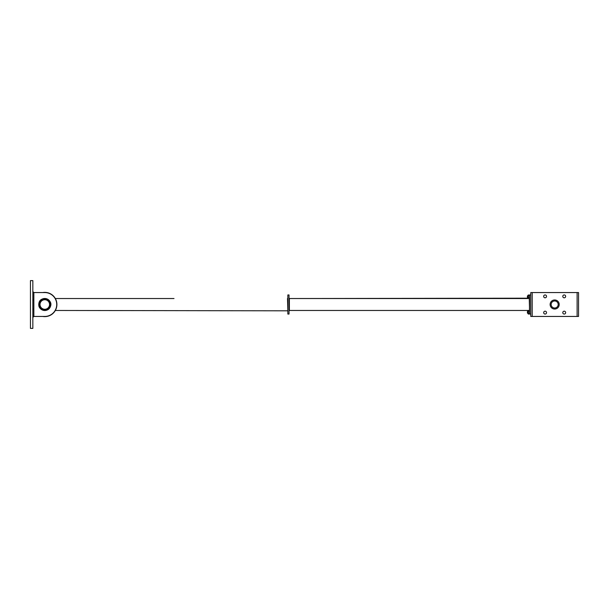<?xml version="1.0" encoding="UTF-8"?>
<svg xmlns="http://www.w3.org/2000/svg" width="609" height="609" viewBox="0 0 609 609"><rect width="100%" height="100%" fill="white"/><g stroke="black" fill="none" stroke-linecap="round" stroke-linejoin="round"><path stroke-width="0.91" d="M174.014 298.532L55.335 298.532M530.774 294.946L530.774 292.556L578.55 292.556L578.55 316.444L530.774 316.444L530.774 294.946L529.579 294.946L529.579 314.054L530.774 314.054M577.119 316.444L577.119 292.556M532.205 292.556L532.205 316.444M529.442 310.666L529.579 298.189L289.374 298.532L289.374 310.179M529.579 310.811L529.244 298.532M55.335 310.468L287.836 310.811L287.501 298.532M287.836 310.811L287.836 298.189M287.836 294.946L287.836 314.054L289.031 314.054L289.031 294.946L287.836 294.946M559.199 304.5A4.537 4.537 0 0 1 552.393 308.428A4.537 4.537 0 0 1 552.393 300.572A4.537 4.537 0 0 1 559.199 304.5M565.654 312.623A1.431 1.431 0 0 1 563.5 313.863A1.431 1.431 0 0 1 563.5 311.382A1.431 1.431 0 0 1 565.654 312.623M546.539 312.623A1.431 1.431 0 0 1 544.393 313.863A1.431 1.431 0 0 1 544.393 311.382A1.431 1.431 0 0 1 546.539 312.623M565.654 296.377A1.431 1.431 0 0 1 563.5 297.618A1.431 1.431 0 0 1 563.5 295.137A1.431 1.431 0 0 1 565.654 296.377M546.539 296.377A1.431 1.431 0 0 1 544.393 297.618A1.431 1.431 0 0 1 544.393 295.137A1.431 1.431 0 0 1 546.539 296.377M558.187 304.5A3.525 3.525 0 0 0 552.903 301.447A3.525 3.525 0 0 0 552.903 307.553A3.525 3.525 0 0 0 558.187 304.5M528.026 313.612L528.285 310.468L528.285 314.054L529.328 314.054L529.579 310.917M528.285 313.163L529.328 313.163M528.285 311.366L529.328 311.366M528.026 311.306L527.615 311.306L527.615 313.216L528.026 313.216M527.432 311.488L527.432 313.034M529.328 298.532L529.579 295.388M528.026 298.083L528.285 294.946L528.285 298.532L289.374 298.532M528.285 297.634L529.328 297.634M528.285 295.837L529.328 295.837M528.026 295.388L529.328 294.946M528.026 295.784L527.615 295.784L527.615 297.694L528.026 297.694M527.432 295.966L527.432 297.512M42.706 316.444A12.119 12.119 0 0 0 56.903 304.5A12.119 12.119 0 0 0 42.706 292.556L33.853 292.556L32.84 291.544M32.84 328.388L32.84 280.612L30.45 280.612L30.45 328.388L32.84 328.388M32.84 299.506L33.853 299.506L33.853 292.556L44.784 292.556A11.944 11.944 0 0 1 56.728 304.5A11.944 11.944 0 0 1 44.784 316.444L33.853 316.444L33.853 309.494L32.84 309.494M33.853 316.444L32.84 317.456M32.84 309.067L33.853 309.067L33.853 299.933L32.84 299.933M33.13 299.506L33.13 299.933M33.13 309.067L33.13 309.494M44.784 298.494A6.006 6.006 0 0 1 49.984 307.507A6.006 6.006 0 0 1 39.577 307.507A6.006 6.006 0 0 1 44.784 298.494M40.742 300.1A5.968 5.968 0 0 0 39.966 300.968M39.319 302.087A5.968 5.968 0 0 0 38.953 303.198M38.892 304.02L38.831 304.02A5.968 5.968 0 0 0 38.831 304.98L38.892 304.98M38.938 305.71A5.968 5.968 0 0 0 39.235 306.715M39.775 307.751A5.968 5.968 0 0 0 40.422 308.58M41.633 309.578A5.968 5.968 0 0 0 42.683 310.088M43.932 310.415A5.968 5.968 0 0 0 44.967 310.468M49.192 300.564A5.915 5.915 0 0 1 45.987 310.286A5.915 5.915 0 0 1 39.166 302.65A5.915 5.915 0 0 1 49.192 300.564M48.522 301.158A5.017 5.017 0 0 0 40.019 302.932A5.017 5.017 0 0 0 45.804 309.41A5.017 5.017 0 0 0 48.522 301.158M48.347 301.318A4.781 4.781 0 0 1 45.751 309.174A4.781 4.781 0 0 1 40.247 303A4.781 4.781 0 0 1 48.347 301.318M39.288 304.98L38.831 304.98C38.557 310.164 47.418 312.866 50.052 307.309C54.643 299.095 39.395 294.627 38.831 304.02L39.288 304.02M529.244 310.468L289.374 310.468M529.579 313.612L529.328 314.054L529.579 313.612"/></g></svg>
